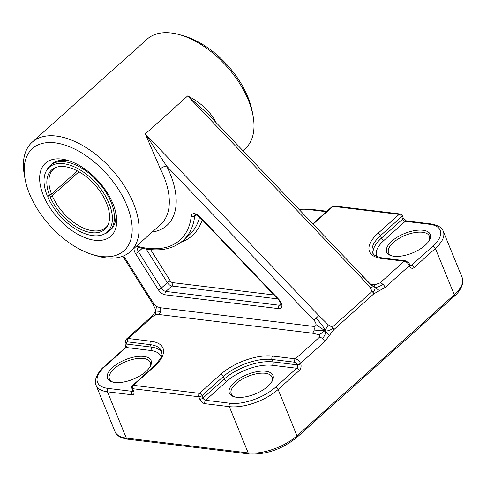 <?xml version="1.0" encoding="UTF-8"?>
<svg xmlns="http://www.w3.org/2000/svg" width="487" height="487" viewBox="0 0 487 487"><rect width="100%" height="100%" fill="white"/><g stroke="black" fill="none" stroke-linecap="round" stroke-linejoin="round"><path stroke-width="0.73" d="M409.908 264.557A2.453 1.096 157.8 0 1 409.378 265.695L409.543 266.103A2.453 1.096 -22.2 0 0 410.072 264.965L408.544 262.511L405.367 260.807A2.453 1.711 96.9 0 0 404.24 261.209L380.043 282.904L375.24 284.633L373.998 286.709L372.689 285.972L370.875 284.609L207.73 113.83M375.24 284.633L371.021 284.737M152.2 232.043A78.413 43.86 -131.9 0 0 166.627 166.073L145.309 133.907L160.345 168.849A4.9 1.765 153.2 0 1 166.627 166.073L313.999 320.33L316.197 318.096C322.424 325.273 325.334 329.474 324.92 330.703L329.273 335.634L333.857 329.644L373.766 293.874L379.47 290.629L373.998 286.709C375.647 287.969 378.642 287.196 382.989 284.396A4.9 2.739 48.1 0 1 385.18 287.391L409.378 265.695A4.9 2.739 48.1 0 0 404.24 261.209L381.607 258.457A2.453 1.711 96.9 0 1 382.733 258.055C376.561 256.789 373.188 254.999 372.604 252.68A36.756 16.412 157.8 0 1 380.524 235.611A2.453 1.37 -131.9 0 0 377.955 233.37A39.204 17.508 -22.2 0 0 381.607 258.457M380.043 282.904A4.9 2.739 48.1 0 1 382.989 284.396M379.47 290.629L385.18 287.391M215.978 122.468A73.513 41.115 -131.9 0 0 214.791 120.039C208.473 109.831 199.427 101.801 187.659 95.945L361.226 277.62L370.017 287.421L373.998 286.709C375.666 287.476 375.361 289.436 373.085 292.602A4.9 2.739 -131.9 0 0 372.135 291.415L332.231 327.191A4.9 2.739 48.1 0 1 333.181 328.378A4.9 2.739 48.1 0 1 333.857 329.644M373.766 293.874A4.9 2.739 -131.9 0 0 373.085 292.602M370.017 287.421L372.135 291.415M372.689 285.972L373.998 286.709C372.939 286.794 369.213 283.324 362.821 276.299L362.912 276.269M361.226 277.62L362.821 276.299M332.231 327.191L328.281 324.835L324.92 330.703L316.002 324.592A4.9 2.739 48.1 0 1 313.805 326.424L160.302 307.735L156.577 306.579L155.511 311.041L155.572 309.629L152.936 304.058A4.9 1.187 -32.2 0 0 154.056 304.156L123.649 255.87M156.577 306.579L154.056 304.156M132.988 390.958L132.507 391.384L108.138 388.419A34.303 15.316 157.8 0 1 104.936 366.468L126.115 347.487A2.453 1.711 96.9 0 0 126.797 344.096L126.632 343.694A2.453 1.37 48.1 0 1 127.545 341.874A2.453 1.711 -83.1 0 1 128.227 338.489L152.425 316.793A4.9 2.185 157.8 0 1 155.584 315.004L155.511 311.041L160.588 311.4A4.9 3.421 -83.1 0 1 158.932 314.505L312.435 333.193A4.9 3.421 96.9 0 0 314.091 330.089A4.9 3.421 96.9 0 0 313.805 326.424M160.302 307.735A4.9 3.421 -83.1 0 1 160.588 311.4M155.584 315.004A4.9 2.185 157.8 0 1 158.932 314.505M155.067 312.051L153.18 314.937L155.523 310.889M152.425 316.793A4.9 2.739 -131.9 0 0 150.812 317.207L153.277 314.827M328.281 324.835L318.875 315.582L145.309 133.907L187.659 95.945L207.036 113.106M316.197 318.096L318.875 315.582M132.427 387.128A2.453 1.096 -22.2 0 0 131.898 388.267A2.453 1.096 -22.2 0 0 132.653 388.699L198.806 396.753L199.804 399.188A4.9 2.739 -131.9 0 0 204.942 403.668A2.453 1.711 96.9 0 1 205.624 400.284L226.796 381.303A34.303 15.316 157.8 0 1 272.343 365.287L296.717 368.257L275.539 387.238A34.303 15.316 157.8 0 1 229.998 403.254L205.624 400.284A2.453 1.37 48.1 0 1 203.055 398.043L202.062 395.608A2.453 1.37 -131.9 0 0 199.493 393.362A2.453 1.711 96.9 0 0 198.806 396.753A2.453 1.096 -22.2 0 0 202.062 395.608L223.235 376.621A36.756 16.412 157.8 0 1 272.032 359.467L294.665 362.218A2.453 1.37 48.1 0 1 297.234 364.465A2.453 1.096 -22.2 0 0 300.485 363.32L324.683 341.624A4.9 2.739 -131.9 0 0 322.491 338.629C325.34 334.965 326.15 332.323 324.92 330.703C326.716 331.416 329.468 330.636 333.181 328.378M324.683 341.624L329.273 335.634M314.091 330.089L324.92 330.703L319.283 334.8L319.545 337.138L295.347 358.834L272.714 356.082A39.204 17.508 -22.2 0 0 220.666 374.381L199.493 393.362L133.341 385.308A2.453 1.37 -131.9 0 0 132.531 385.515A2.453 2.453 0 0 0 131.898 388.267L132.89 390.702A2.453 1.096 -22.2 0 0 133.651 391.134L132.653 388.699A2.453 1.711 -83.1 0 1 133.341 385.308L154.513 366.327A39.204 17.508 -22.2 0 0 150.86 341.241L128.227 338.489A4.9 2.739 -131.9 0 0 126.614 338.897L125.841 339.944L125.506 341.606L125.877 343.262A2.453 1.096 157.8 0 0 126.632 343.694M322.491 338.629A4.9 2.739 -131.9 0 0 319.545 337.138M312.435 333.193L319.283 334.8M78.949 171.747L52.2 195.725L50.216 197.028L47.671 196.718A43.453 24.301 48.1 0 0 103.451 234.411A43.453 24.301 48.1 0 0 96.292 183.441A43.453 24.301 48.1 0 0 46.399 170.773A43.453 24.301 48.1 0 0 47.008 195.092L49.558 195.403L51.537 194.1L77.415 170.9M47.671 196.718L48.718 195.299M49.558 195.403A39.861 22.299 48.1 0 1 55.031 167.778A39.861 22.299 48.1 0 1 94.801 184.78A39.861 22.299 48.1 0 1 107.371 226.163A39.861 22.299 48.1 0 1 79.655 228.768A39.861 22.299 48.1 0 1 50.216 197.028M51.537 194.1A39.204 21.927 48.1 0 1 53.54 169.111A39.204 21.927 48.1 0 1 56.005 167.394M107.858 225.231A39.204 21.927 48.1 0 1 105.88 227.496A39.204 21.927 48.1 0 1 78.346 225.396A39.204 21.927 48.1 0 1 52.2 195.725M46.399 170.773L47.434 168.983A44.104 24.673 48.1 0 1 50.271 165.464A44.104 24.673 48.1 0 1 98.082 181.84A44.104 24.673 48.1 0 1 109.155 231.142A44.104 24.673 48.1 0 1 105.344 233.583L103.451 234.411M50.271 165.464L51.78 164.107A44.104 24.673 48.1 0 1 69.927 161.069M115.663 212.082A44.104 24.673 48.1 0 1 110.665 229.791L109.155 231.142M313.999 320.33A4.9 2.739 48.1 0 1 316.002 324.592M253.039 115.778L252.272 111.608A68.612 38.376 -131.9 0 0 184.67 36.202L180.61 34.985A73.513 41.115 48.1 0 1 253.039 115.778A73.513 41.115 48.1 0 1 245.235 148.638L242.946 150.69M92.719 254.646A68.612 38.376 48.1 0 1 25.117 179.24A68.612 38.376 48.1 0 1 55.001 142.819A68.612 38.376 48.1 0 1 128.751 210.451A68.612 38.376 48.1 0 1 92.719 254.646L96.785 255.864A73.513 41.115 -131.9 0 0 130.291 251.682A73.513 41.115 -131.9 0 0 124.38 185.961A73.513 41.115 -131.9 0 0 56.37 136.05A73.513 41.115 -131.9 0 0 32.154 142.216L147.098 39.167A73.513 41.115 48.1 0 1 171.314 33A73.513 41.115 48.1 0 1 180.61 34.985M32.154 142.216A73.513 41.115 -131.9 0 0 24.35 175.07L25.117 179.24M61.63 159.06A49.004 27.412 -131.9 0 0 43.757 196.322A49.004 27.412 -131.9 0 0 90.497 239.464A49.004 27.412 -131.9 0 0 116.113 214.243A49.004 27.412 -131.9 0 0 67.827 160.381A49.004 27.412 -131.9 0 0 61.63 159.06M235.087 397.027A22.055 9.85 157.8 0 1 231.246 393.819A22.055 9.85 157.8 0 1 241.394 379.647A22.055 9.85 157.8 0 1 265.275 373.286A22.055 9.85 157.8 0 1 272.087 377.157A22.055 9.85 157.8 0 1 271.582 382.131M113.234 382.192A22.055 9.85 157.8 0 1 109.386 378.983A22.055 9.85 157.8 0 1 119.534 364.812A22.055 9.85 157.8 0 1 143.422 358.45A22.055 9.85 157.8 0 1 150.227 362.322A22.055 9.85 157.8 0 1 149.722 367.295M392.382 256.016A22.055 9.85 157.8 0 1 388.541 252.808A22.055 9.85 157.8 0 1 398.683 238.636A22.055 9.85 157.8 0 1 422.57 232.275A22.055 9.85 157.8 0 1 429.376 236.146A22.055 9.85 157.8 0 1 428.87 241.12M422.978 230.241A23.522 10.501 -22.2 0 0 392.906 240.237A23.522 10.501 -22.2 0 0 391.566 255.815A23.522 10.501 -22.2 0 0 412.428 252.984A23.522 10.501 -22.2 0 0 429.315 240.408A23.522 10.501 -22.2 0 0 422.978 230.241M265.689 371.252A23.522 10.501 -22.2 0 0 235.617 381.248A23.522 10.501 -22.2 0 0 234.277 396.826A23.522 10.501 -22.2 0 0 255.139 393.995A23.522 10.501 -22.2 0 0 272.026 381.418A23.522 10.501 -22.2 0 0 265.689 371.252M143.829 356.417A23.522 10.501 -22.2 0 0 113.757 366.413A23.522 10.501 -22.2 0 0 112.418 381.991A23.522 10.501 -22.2 0 0 133.28 379.16A23.522 10.501 -22.2 0 0 150.166 366.583A23.522 10.501 -22.2 0 0 143.829 356.417M307.985 218.773A23.522 10.501 -22.2 0 0 306.567 217.287M332.171 206.543A2.453 1.37 48.1 0 1 332.974 206.336A2.453 1.711 -83.1 0 1 334.1 205.934A2.453 2.453 0 0 0 332.171 206.543L312.849 223.862M400.253 213.988A2.453 1.711 96.9 0 0 399.127 214.39A2.453 1.37 48.1 0 1 401.696 216.63A2.453 1.096 -22.2 0 0 402.225 215.491L402.225 215.491A2.453 2.453 0 0 0 400.253 213.988L334.1 205.934M214.791 120.039A4.9 1.765 -26.8 0 0 214.213 120.618M191.269 216.07A2.453 1.82 6.4 0 0 194.697 215.936A4.9 2.739 48.1 0 1 195.25 214.743L195.244 214.749C194.508 213.866 195.944 214.627 199.542 217.025L199.804 216.691A7.354 4.109 -131.9 0 0 191.269 216.07A98.015 54.824 48.1 0 1 138.071 246.465A7.354 4.109 -131.9 0 0 136.257 246.337M199.542 217.025L278.655 299.834L278.917 299.499L199.804 216.691M278.655 299.834C281.054 303.772 281.803 305.446 280.902 304.856A4.9 2.739 48.1 0 1 279.307 305.252A2.453 1.711 96.9 0 0 278.619 308.636A7.354 4.109 -131.9 0 0 281.918 305.885A7.354 4.109 -131.9 0 0 278.917 299.499M280.92 303.803L279.307 305.252L165.872 291.439A2.453 1.711 96.9 0 0 165.19 294.824L278.619 308.636M146.185 249.015L167.364 282.643A4.9 2.739 -131.9 0 0 171.923 286.015L165.872 291.439A4.9 2.739 48.1 0 1 161.313 288.067A2.453 0.59 147.8 0 1 158.348 289.765A7.354 4.109 -131.9 0 0 165.19 294.824M277.767 298.902L171.923 286.015A2.453 1.711 96.9 0 0 172.611 282.63A2.453 1.37 48.1 0 1 170.328 280.944A2.453 0.59 147.8 0 0 167.364 282.643L161.313 288.067L138.442 251.749A2.453 0.59 147.8 0 1 135.477 253.447L158.348 289.765M142.307 248.285L138.442 251.749A4.9 2.739 48.1 0 1 138.065 247.426L138.959 247.481A2.453 1.552 -75.3 0 1 138.071 246.465M134.181 248.2A7.354 4.109 -131.9 0 0 135.477 253.447M138.959 247.481C157.417 252.187 172.124 249.88 183.069 240.566A100.462 56.194 -131.9 0 0 194.697 215.936L195.999 214.767M199.579 217.062A100.462 56.194 48.1 0 1 189.12 235.142L183.069 240.566M181.085 242.216A102.915 57.563 -131.9 0 0 202.208 219.814M170.328 280.944L150.58 249.581M274.017 294.976L172.611 282.63M160.345 168.849A73.513 41.115 48.1 0 1 160.54 224.568L130.291 251.682M114.999 431.634C116.277 435.475 120.466 437.983 127.557 439.164A2.453 1.711 -83.1 0 1 126.34 438.087A36.756 16.412 157.8 0 1 114.999 431.634L96.109 385.351A36.756 16.412 -22.2 0 0 107.45 391.804L131.825 394.768A4.9 2.739 -131.9 0 0 133.651 391.134M127.557 439.164L249.417 454A2.453 1.711 -83.1 0 1 248.2 452.922L126.34 438.087L107.45 391.804A2.453 1.711 96.9 0 1 108.138 388.419M249.417 454C266.261 454.742 282.083 449.203 296.893 437.375A2.453 1.37 -131.9 0 0 296.997 435.762A36.756 16.412 157.8 0 1 248.2 452.922L229.31 406.639A36.756 16.412 -22.2 0 0 278.107 389.478L299.286 370.497A4.9 3.421 96.9 0 0 300.649 363.722L300.485 363.32A4.9 2.739 -131.9 0 0 295.347 358.834A2.453 1.711 -83.1 0 0 294.665 362.218M296.893 437.375L454.182 296.364A2.453 1.37 -131.9 0 0 454.286 294.751L296.997 435.762L278.107 389.478A2.453 1.37 48.1 0 0 275.539 387.238M454.182 296.364C458.565 293.393 465.456 282.521 462.206 277.681A36.756 16.412 157.8 0 1 454.286 294.751L435.402 248.467A36.756 16.412 -22.2 0 0 443.316 231.398C442.044 227.563 437.856 225.055 430.758 223.874A2.453 1.711 -83.1 0 0 429.631 224.276A34.303 15.316 157.8 0 1 432.833 246.227L411.655 265.208L410.097 265.019M376.835 256.539A34.303 15.316 157.8 0 1 384.085 240.292L405.263 221.311L429.631 224.276M150.483 350.451A2.453 1.711 96.9 0 0 151.171 347.067L126.797 344.096A2.453 1.096 -22.2 0 1 126.042 343.67L125.305 347.688A2.453 1.37 -131.9 0 1 126.115 347.487L150.483 350.451A34.303 15.316 157.8 0 1 161.197 356.794M299.091 209.465A34.303 15.316 157.8 0 1 307.772 209.44L326.406 211.711M409.543 266.103A4.9 3.421 96.9 0 0 414.224 267.448A2.453 1.37 48.1 0 0 411.655 265.208A2.453 1.711 -83.1 0 1 410.535 265.61L410.072 264.965M313.117 224.142L332.974 206.336L399.127 214.39L377.955 233.37M373.194 253.751A36.756 16.412 -22.2 0 1 381.516 238.052L380.524 235.611L401.696 216.63L402.694 219.065A2.453 1.096 -22.2 0 0 403.218 217.926L406.383 220.909A2.453 1.711 96.9 0 0 405.263 221.311A2.453 1.37 -131.9 0 1 402.694 219.065L381.516 238.052A2.453 1.37 -131.9 0 0 384.085 240.292M432.833 246.227A2.453 1.37 48.1 0 1 435.402 248.467L414.224 267.448M307.772 209.44A2.453 1.711 -83.1 0 1 308.898 209.039L298.799 209.154M133.073 391.329A2.453 1.37 48.1 0 1 132.507 391.384A2.453 1.711 -83.1 0 0 131.825 394.768M199.804 399.188A2.453 1.096 -22.2 0 0 203.055 398.043L224.227 379.063A2.453 1.37 -131.9 0 0 226.796 381.303M127.545 341.874L150.173 344.632A2.453 1.711 -83.1 0 1 150.86 341.241M161.848 352.259A36.756 16.412 -22.2 0 0 151.171 347.067L150.173 344.632A36.756 16.412 157.8 0 1 161.52 351.078C160.923 354.536 165.915 353.294 153.703 366.534A2.453 1.37 48.1 0 1 154.513 366.327M297.234 364.465L297.399 364.866A2.453 1.096 -22.2 0 0 300.649 363.722M272.714 356.082A2.453 1.711 -83.1 0 0 272.032 359.467L273.024 361.902L297.399 364.866A2.453 1.711 -83.1 0 1 296.717 368.257A2.453 1.37 -131.9 0 1 299.286 370.497M272.343 365.287A2.453 1.711 -83.1 0 0 273.024 361.902A36.756 16.412 -22.2 0 0 224.227 379.063L223.235 376.621A2.453 1.37 -131.9 0 0 220.666 374.381M229.998 403.254A2.453 1.711 96.9 0 0 229.31 406.639L204.942 403.668M104.936 366.468A2.453 1.37 -131.9 0 0 104.133 366.674C99.774 369.621 92.853 380.487 96.109 385.351M462.206 277.681L443.316 231.398M405.367 260.807L382.733 258.055M402.225 215.491L403.218 217.926M406.383 220.909L430.758 223.874M308.898 209.039L326.935 211.236M132.89 390.702L133.085 391.536L133.316 391.177M126.042 343.67L125.877 343.262M153.703 366.534L132.531 385.515M104.133 366.674L125.305 347.688M126.614 338.897L150.812 317.207M207.06 113.124L207.505 113.599M155.578 309.659L155.56 310.542M152.936 304.058L122.803 256.211"/></g></svg>

